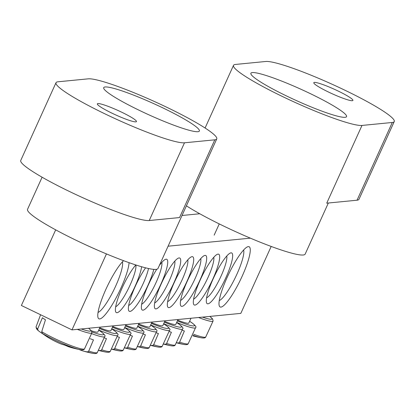 <?xml version="1.0" encoding="UTF-8"?>
<svg xmlns="http://www.w3.org/2000/svg" width="415" height="415" viewBox="0 0 415 415"><rect width="100%" height="100%" fill="white"/><g stroke="black" fill="none" stroke-linecap="round" stroke-linejoin="round"><path stroke-width="0.62" d="M226.756 256.045A23.873 4.679 -64.3 0 1 221.107 275.959A23.873 4.679 -64.3 0 1 206.592 297.877M225.874 277.692A28.168 5.52 115.7 0 0 230.481 252.979A28.168 5.52 115.7 0 0 214.519 275.923A28.168 5.52 115.7 0 0 206.509 302.701A28.168 5.52 115.7 0 0 225.874 277.692M106.448 253.913L71.987 329.884L240.819 313.377L271.182 246.443M250.38 238.153L168.091 246.199M212.89 278.963A28.168 5.52 115.7 0 0 217.496 254.245A28.168 5.52 115.7 0 0 201.529 277.189A28.168 5.52 115.7 0 0 193.525 303.972A28.168 5.52 115.7 0 0 212.89 278.963M186.911 281.505A28.168 5.52 115.7 0 0 191.523 256.786A28.168 5.52 115.7 0 0 175.555 279.731A28.168 5.52 115.7 0 0 167.546 306.509A28.168 5.52 115.7 0 0 186.911 281.505M145.592 267.825A28.168 5.52 115.7 0 0 135.181 286.563A28.168 5.52 115.7 0 0 128.588 310.321A28.168 5.52 115.7 0 0 140.26 299.889A28.168 5.52 115.7 0 0 153.815 269.377M161.155 284.021A28.168 5.52 115.7 0 0 154.562 307.78A28.168 5.52 115.7 0 0 172.51 285.795A28.168 5.52 115.7 0 0 178.533 258.057A28.168 5.52 115.7 0 0 161.155 284.021M123.571 260.677A33.423 6.547 115.7 0 0 105.851 289.426A33.423 6.547 115.7 0 0 98.028 317.615A33.423 6.547 115.7 0 0 114.447 300.885A33.423 6.547 115.7 0 0 129.07 262.674M227.067 277.578A33.423 6.547 115.7 0 0 219.245 305.767A33.423 6.547 115.7 0 0 240.539 279.679A33.423 6.547 115.7 0 0 247.682 246.769A33.423 6.547 115.7 0 0 227.067 277.578M156.766 269.268A28.168 5.52 115.7 0 0 148.165 285.292A28.168 5.52 115.7 0 0 141.572 309.05A28.168 5.52 115.7 0 0 159.526 287.066A28.168 5.52 115.7 0 0 165.544 259.323A28.168 5.52 115.7 0 0 159.329 265.512M135.819 264.962A28.168 5.52 115.7 0 0 122.192 287.828A28.168 5.52 115.7 0 0 115.598 311.592A28.168 5.52 115.7 0 0 128.754 298.681A28.168 5.52 115.7 0 0 141.619 266.746M199.9 280.234A28.168 5.52 115.7 0 0 204.507 255.516A28.168 5.52 115.7 0 0 188.545 278.46A28.168 5.52 115.7 0 0 180.535 305.243A28.168 5.52 115.7 0 0 199.9 280.234M71.987 329.884L21.378 305.487L55.688 229.848M182.019 215.494L199.771 213.756M213.772 257.316A23.873 4.679 -64.3 0 1 208.117 277.23A23.873 4.679 -64.3 0 1 193.603 299.142M200.782 258.587A23.873 4.679 -64.3 0 1 195.133 278.496A23.873 4.679 -64.3 0 1 180.618 300.413M187.793 259.857A23.873 4.679 -64.3 0 1 182.144 279.767A23.873 4.679 -64.3 0 1 167.629 301.684M135.855 264.972A23.873 4.679 -64.3 0 1 130.196 284.846A23.873 4.679 -64.3 0 1 115.681 306.763M148.513 268.521A23.873 4.679 -64.3 0 1 143.18 283.58A23.873 4.679 -64.3 0 1 128.666 305.492M161.819 262.394A23.873 4.679 -64.3 0 1 156.17 282.309A23.873 4.679 -64.3 0 1 141.655 304.221M174.808 261.128A23.873 4.679 -64.3 0 1 169.154 281.038A23.873 4.679 -64.3 0 1 154.645 302.955M243.626 250.012A28.645 5.613 -64.3 0 1 236.918 274.17A28.645 5.613 -64.3 0 1 219.25 300.574M122.409 261.865A28.645 5.613 -64.3 0 1 115.702 286.018A28.645 5.613 -64.3 0 1 98.033 312.422M43.715 334.449A95.424 77.657 -47.3 0 1 38.144 330.537L37.682 328.919L42.418 317.745A27.54 3.196 24.4 0 0 45.453 319.815L41.723 331.678L42.304 333.375A25.268 2.936 24.4 0 0 80.043 349.632L80.043 349.632C82.668 350.089 84.157 349.835 84.51 348.865A26.617 3.092 -155.6 0 1 67.692 344.315A26.617 3.092 -155.6 0 1 41.723 331.678M38.144 330.537L36.52 328.862L36.048 326.88L40.582 314.746M42.304 333.375A95.424 79.587 115.4 0 0 50.791 339.029A95.486 95.486 0 0 0 59.651 343.413M59.641 343.413A95.424 53.245 -64 0 0 64.61 345.062A94.833 79.094 115.4 0 0 71.816 347.682A95.424 51.315 104.1 0 1 70.166 347.246A95.424 51.315 104.1 0 1 66.234 345.737M193.172 335.382A25.268 2.936 24.4 0 0 201.259 337.784L201.259 337.784C203.884 338.241 205.373 337.981 205.726 337.011A26.617 3.092 -155.6 0 1 193.629 334.283M125.745 325.261A18.618 2.163 24.4 0 0 136.862 328.12L139.035 323.327M130.362 335.351A27.54 3.196 24.4 0 0 132.427 336.072L127.685 347.246L126.565 348.102A25.268 2.936 24.4 0 0 131.809 349.523C134.429 349.98 135.918 349.726 136.27 348.756A26.617 3.092 -155.6 0 1 127.685 347.246M126.565 348.102A95.424 51.315 104.1 0 1 124.874 347.843M112.761 326.532A18.618 2.163 24.4 0 0 123.872 329.391L126.046 324.597M117.372 336.622A27.54 3.196 24.4 0 0 119.437 337.343L114.701 348.517L113.58 349.368A25.268 2.936 24.4 0 0 118.82 350.794C121.445 351.251 122.933 350.997 123.286 350.027A26.617 3.092 -155.6 0 1 114.701 348.517M113.58 349.368A95.424 51.315 104.1 0 1 111.884 349.114M99.771 327.803A18.618 2.163 24.4 0 0 110.888 330.662L113.062 325.868M104.388 337.888A27.54 3.196 24.4 0 0 106.453 338.614L101.711 349.788L100.591 350.639A25.268 2.936 24.4 0 0 105.83 352.065C108.455 352.522 109.944 352.262 110.297 351.298A26.617 3.092 -155.6 0 1 101.711 349.788M100.591 350.639A95.424 51.315 104.1 0 1 98.9 350.385M91.378 330.765A18.618 2.163 24.4 0 0 97.899 331.933L100.072 327.139M90.205 338.723A27.54 3.196 24.4 0 0 93.463 339.88L88.727 351.054L87.601 351.91A25.268 2.936 24.4 0 0 92.846 353.336C95.471 353.793 96.954 353.533 97.307 352.563A26.617 3.092 -155.6 0 1 88.727 351.054M87.601 351.91A95.424 51.315 104.1 0 1 82.964 350.945A95.424 51.315 104.1 0 1 79.047 349.446M138.734 323.996A18.618 2.163 24.4 0 0 149.846 326.854L152.025 322.056M143.351 334.08A27.54 3.196 24.4 0 0 145.411 334.801L140.675 345.975L139.554 346.831A25.268 2.936 24.4 0 0 144.794 348.258C147.418 348.714 148.907 348.455 149.26 347.485A26.617 3.092 -155.6 0 1 140.675 345.975M139.554 346.831A95.424 51.315 104.1 0 1 137.863 346.572M151.719 322.725A18.618 2.163 24.4 0 0 162.836 325.583L165.009 320.79M156.336 332.809A27.54 3.196 24.4 0 0 158.4 333.53L153.664 344.709L152.538 345.56A25.268 2.936 24.4 0 0 157.783 346.987C160.408 347.443 161.892 347.184 162.244 346.219A26.617 3.092 -155.6 0 1 153.664 344.709M152.538 345.56A95.424 51.315 104.1 0 1 150.847 345.306M164.708 321.454A18.618 2.163 24.4 0 0 175.825 324.312L177.999 319.519M169.325 331.538A27.54 3.196 24.4 0 0 171.385 332.265L166.648 343.438L165.528 344.289A25.268 2.936 24.4 0 0 170.767 345.716C173.392 346.172 174.881 345.918 175.234 344.948A26.617 3.092 -155.6 0 1 166.648 343.438M165.528 344.289A95.424 51.315 104.1 0 1 163.837 344.035M177.698 320.183A18.618 2.163 24.4 0 0 188.809 323.041L190.983 318.248M182.31 330.273A27.54 3.196 24.4 0 0 184.374 330.994L179.638 342.168L178.517 343.018A25.268 2.936 24.4 0 0 183.757 344.445C186.382 344.901 187.871 344.647 188.223 343.677A26.617 3.092 -155.6 0 1 179.638 342.168M178.517 343.018A95.424 51.315 104.1 0 1 176.821 342.764M105.145 86.968A52.518 6.095 24.4 0 0 103.709 87.638A52.518 6.095 24.4 0 0 149.016 114.888A52.518 6.095 24.4 0 0 199.366 131.031A52.518 6.095 24.4 0 0 158.784 105.96A52.518 6.095 24.4 0 0 105.145 86.968M97.924 103.568A21.487 2.495 24.4 0 0 97.338 103.843A21.487 2.495 24.4 0 0 115.873 114.991A21.487 2.495 24.4 0 0 136.468 121.595A21.487 2.495 24.4 0 0 119.868 111.339A21.487 2.495 24.4 0 0 97.924 103.568M214.799 139.829A71.619 8.316 24.4 0 0 216.755 138.916A71.619 8.316 24.4 0 0 161.419 104.73A71.619 8.316 24.4 0 0 88.276 78.834L57.97 81.797A71.619 8.316 -155.6 0 0 56.009 82.71L20.75 160.444A71.619 8.316 24.4 0 0 76.085 194.635A71.619 8.316 24.4 0 0 149.229 220.531L179.534 217.564L214.799 139.829L184.493 142.796A71.619 8.316 -155.6 0 1 111.35 116.9A71.619 8.316 -155.6 0 1 56.009 82.71M216.755 138.916L157.985 268.474A71.619 8.316 -155.6 0 1 156.024 269.387A71.619 8.316 -155.6 0 1 82.881 243.496A71.619 8.316 -155.6 0 1 27.546 209.305L42.107 177.21M345.119 117.305A52.518 6.095 24.4 0 0 346.556 116.636A52.518 6.095 24.4 0 0 301.243 89.391A52.518 6.095 24.4 0 0 250.899 73.248A52.518 6.095 24.4 0 0 291.48 98.319A52.518 6.095 24.4 0 0 345.119 117.305M352.335 100.705A21.487 2.495 24.4 0 0 352.926 100.43A21.487 2.495 24.4 0 0 334.391 89.287A21.487 2.495 24.4 0 0 313.792 82.684A21.487 2.495 24.4 0 0 330.392 92.939A21.487 2.495 24.4 0 0 352.335 100.705M394.25 121.564A71.619 8.316 -155.6 0 0 338.915 87.378A71.619 8.316 -155.6 0 0 265.771 61.482L235.466 64.444A71.619 8.316 24.4 0 0 233.505 65.357A71.619 8.316 24.4 0 0 288.845 99.543A71.619 8.316 24.4 0 0 361.989 125.439L326.724 203.174L357.03 200.212A71.619 8.316 24.4 0 0 358.991 199.299L394.25 121.564A71.619 8.316 -155.6 0 1 392.289 122.477L361.989 125.439M328.343 203.018L305.175 254.084A71.619 8.316 -155.6 0 1 257.907 241.281A71.619 8.316 -155.6 0 1 186.408 205.824M77.325 329.36A26.71 3.102 24.4 0 0 79.934 330.34A26.71 3.102 24.4 0 0 91.881 332.83L91.419 330.828L88.618 328.255M88.54 328.265A24.848 2.884 -155.6 0 1 81.267 328.976M37.682 328.919A26.617 3.092 -155.6 0 1 36.048 326.88M198.541 317.511A26.71 3.102 24.4 0 0 213.097 320.977L212.636 318.979L209.834 316.406M209.757 316.412A24.848 2.884 -155.6 0 1 202.484 317.122M124.728 327.508A26.71 3.102 24.4 0 0 143.647 332.721C144.783 332.233 143.466 330.548 139.699 327.674L137.661 326.356M137.65 326.382A24.848 2.884 -155.6 0 1 139.409 327.523A24.848 2.884 -155.6 0 1 125.429 325.962M111.739 328.779A26.71 3.102 24.4 0 0 130.658 333.992C131.794 333.504 130.481 331.818 126.715 328.945L124.676 327.627M124.661 327.653A24.848 2.884 -155.6 0 1 126.419 328.794A24.848 2.884 -155.6 0 1 112.439 327.233M98.754 330.05A26.71 3.102 24.4 0 0 117.673 335.263C118.804 334.77 117.492 333.089 113.726 330.21L111.687 328.898M111.677 328.924A24.848 2.884 -155.6 0 1 113.435 330.065A24.848 2.884 -155.6 0 1 99.455 328.504M91.71 333.66A26.71 3.102 24.4 0 0 104.684 336.529C105.82 336.041 104.502 334.36 100.736 331.481L98.697 330.164M98.687 330.19A24.848 2.884 -155.6 0 1 100.446 331.331A24.848 2.884 -155.6 0 1 91.876 331.891M137.718 326.237A26.71 3.102 24.4 0 0 156.631 331.45C157.767 330.963 156.455 329.282 152.689 326.403L150.65 325.085M150.64 325.111A24.848 2.884 -155.6 0 1 152.393 326.252A24.848 2.884 -155.6 0 1 138.418 324.696M150.702 324.966A26.71 3.102 24.4 0 0 169.621 330.184C170.757 329.692 169.439 328.011 165.673 325.132L163.635 323.814M163.624 323.845A24.848 2.884 -155.6 0 1 165.383 324.981A24.848 2.884 -155.6 0 1 151.402 323.425M163.692 323.7A26.71 3.102 24.4 0 0 182.61 328.913C183.741 328.421 182.429 326.74 178.663 323.866L176.624 322.548M176.614 322.574A24.848 2.884 -155.6 0 1 178.372 323.716A24.848 2.884 -155.6 0 1 164.392 322.154M176.676 322.429A26.71 3.102 24.4 0 0 195.595 327.643C196.731 327.155 195.413 325.469 191.652 322.595L189.614 321.277M189.598 321.303A24.848 2.884 -155.6 0 1 191.357 322.445A24.848 2.884 -155.6 0 1 177.376 320.883M184.493 142.796L149.229 220.531M392.289 122.477L357.03 200.212M84.51 348.865L91.881 332.83M70.156 347.241A95.486 95.486 0 0 0 80.043 349.632M205.726 337.011L213.097 320.977M192.959 335.849A95.486 95.486 0 0 0 201.259 337.784M136.27 348.756L143.647 332.721M124.806 347.946A95.486 95.486 0 0 0 131.809 349.523M123.286 350.027L130.658 333.992M111.817 349.217A95.486 95.486 0 0 0 118.82 350.794M110.297 351.298L117.673 335.263M98.827 350.488A95.486 95.486 0 0 0 105.83 352.065M97.307 352.563L104.684 336.529M82.953 350.94A95.486 95.486 0 0 0 92.846 353.336M149.26 347.485L156.631 331.45M137.79 346.675A95.486 95.486 0 0 0 144.794 348.258M162.244 346.219L169.621 330.184M150.78 345.41A95.486 95.486 0 0 0 157.783 346.987M175.234 344.948L182.61 328.913M163.764 344.139A95.486 95.486 0 0 0 170.767 345.716M188.223 343.677L195.595 327.643M176.754 342.868A95.486 95.486 0 0 0 183.757 344.445M233.505 65.357L205.088 128.012M219.255 223.908L214.15 235.155"/></g></svg>

